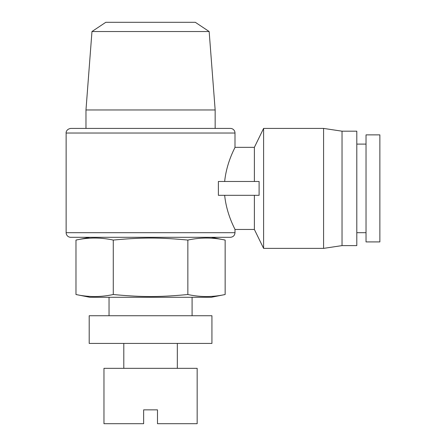 <?xml version="1.0" encoding="UTF-8"?>
<svg xmlns="http://www.w3.org/2000/svg" width="446" height="446" viewBox="0 0 446 446"><rect width="100%" height="100%" fill="white"/><g stroke="black" fill="none" stroke-linecap="round" stroke-linejoin="round"><path stroke-width="0.67" d="M218.384 195.315L259.104 195.315L259.104 181.477L218.384 181.477L218.384 195.315M254.376 195.315L254.376 229.461L263.603 248.377L263.603 128.415L254.376 147.336L254.376 181.477M224.661 195.315C226.646 214.894 235.315 229.506 234.997 229.461C235.315 229.506 226.646 214.894 224.661 195.315M224.661 181.477C226.646 161.904 235.315 147.291 234.997 147.336C235.315 147.291 226.646 161.904 224.661 181.477M366.027 241.916L366.027 134.876L379.869 134.876L379.869 241.916L366.027 241.916M342.037 131.185L356.8 131.185L356.8 245.607L342.037 245.607L342.037 131.185L323.579 128.415L323.579 248.377L263.603 248.377M356.8 232.689L366.027 232.689M209.157 31.527L195.315 22.3L105.808 22.3L91.971 31.527L85.972 109.961L215.156 109.961L209.157 31.527L91.971 31.527M85.972 109.961L85.972 128.415M103.963 368.335L197.165 368.335L197.165 423.7L157.483 423.7L157.483 409.857L143.645 409.857L143.645 423.7L103.963 423.7L103.963 368.335M123.804 368.335L123.804 343.42M89.2 315.735L211.928 315.735L211.928 343.42L89.2 343.42L89.2 315.735M109.041 315.735L109.041 297.281M75.976 294.516L89.819 297.281L211.309 297.281L225.146 294.516C212.72 297.209 200.287 297.209 187.855 294.516C159.334 297.209 141.789 297.209 113.273 294.516C100.841 297.209 88.408 297.209 75.976 294.516L75.976 240.071C88.408 237.378 100.841 237.378 113.273 240.071C141.789 237.378 159.334 237.378 187.855 240.071C200.287 237.378 212.72 237.378 225.146 240.071L225.146 294.516M211.309 237.305L225.146 240.071M187.855 240.071L187.855 294.516M113.273 240.071L113.273 294.516M66.131 232.689A4.616 4.616 0 0 0 70.747 237.305L230.381 237.305C233.186 237.027 234.724 235.494 234.997 232.689L66.131 232.689L66.131 133.031L234.997 133.031L234.997 147.336L254.376 147.336M234.997 133.031A4.616 4.616 0 0 0 230.381 128.415L70.747 128.415C66.014 129.167 65.936 133.098 66.131 133.031M254.376 229.461L234.997 229.461L234.997 232.689M366.027 144.103L356.8 144.103M323.579 128.415L263.603 128.415M342.037 245.607L323.579 248.377M215.156 128.415L215.156 109.961M177.324 343.42L177.324 368.335M192.087 297.281L192.087 315.735M89.819 237.305L75.976 240.071"/></g></svg>
